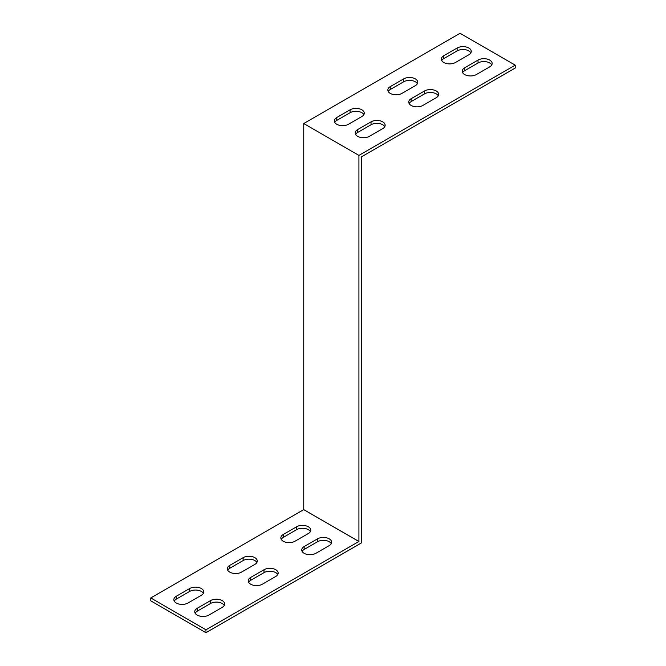 <?xml version="1.0" encoding="UTF-8"?>
<svg xmlns="http://www.w3.org/2000/svg" width="666" height="666" viewBox="0 0 666 666"><rect width="100%" height="100%" fill="white"/><g stroke="black" fill="none" stroke-linecap="round" stroke-linejoin="round"><path stroke-width="1" d="M515.226 65.151L460.056 33.3L303.746 123.543L303.746 509.615L358.899 541.5L205.944 629.803L150.774 597.951L303.729 509.623L358.916 541.466L358.916 155.403L515.226 65.151L515.226 68.049L361.422 156.868L361.422 542.932L205.944 632.7L205.944 629.803M205.944 632.7L150.774 600.849L150.774 597.951M476.357 74.559L489.735 66.841A8.275 4.779 0 0 0 492.157 63.461A8.275 4.779 0 0 0 487.046 59.049A8.275 4.779 0 0 0 478.03 60.082L464.652 67.807A8.275 4.779 0 0 0 462.229 71.187A8.275 4.779 0 0 0 467.341 75.599A8.275 4.779 0 0 0 476.357 74.559M369.364 136.339L382.734 128.613A8.275 4.779 0 0 0 385.156 125.233A8.275 4.779 0 0 0 380.053 120.821A8.275 4.779 0 0 0 371.037 121.861L357.659 129.579A8.275 4.779 0 0 0 355.236 132.959A8.275 4.779 0 0 0 360.348 137.371A8.275 4.779 0 0 0 369.364 136.339M350.133 109.79L336.763 117.516A8.275 4.779 0 0 0 334.34 120.896A8.275 4.779 0 0 0 339.444 125.308A8.275 4.779 0 0 0 348.468 124.267L361.838 116.55A8.275 4.779 0 0 0 364.26 113.17A8.275 4.779 0 0 0 359.157 108.758A8.275 4.779 0 0 0 350.133 109.79L350.133 112.687L336.763 120.413A8.275 4.779 0 0 0 334.723 122.344M422.86 105.453L436.23 97.727A8.275 4.779 0 0 0 438.661 94.347A8.275 4.779 0 0 0 433.549 89.935A8.275 4.779 0 0 0 424.533 90.967L411.155 98.693A8.275 4.779 0 0 0 408.733 102.073A8.275 4.779 0 0 0 413.844 106.485A8.275 4.779 0 0 0 422.86 105.453M403.638 78.904L390.259 86.63A8.275 4.779 0 0 0 387.837 90.01A8.275 4.779 0 0 0 392.94 94.422A8.275 4.779 0 0 0 401.964 93.382L415.334 85.664A8.275 4.779 0 0 0 417.757 82.284A8.275 4.779 0 0 0 412.654 77.872A8.275 4.779 0 0 0 403.638 78.904L403.638 81.801L390.259 89.527A8.275 4.779 0 0 0 388.228 91.45M457.134 48.019L443.756 55.744A8.275 4.779 0 0 0 441.333 59.116A8.275 4.779 0 0 0 446.445 63.536A8.275 4.779 0 0 0 455.461 62.496L468.831 54.779A8.275 4.779 0 0 0 471.262 51.399A8.275 4.779 0 0 0 466.15 46.986A8.275 4.779 0 0 0 457.134 48.019L457.134 50.916L443.756 58.633A8.275 4.779 0 0 0 441.725 60.564M303.746 123.543L358.916 155.403M491.766 64.91A8.275 4.779 0 0 0 478.03 62.979L464.652 70.704A8.275 4.779 0 0 0 462.62 72.636M384.773 126.682A8.275 4.779 0 0 0 371.037 124.75L357.659 132.476A8.275 4.779 0 0 0 355.627 134.407M363.869 114.619A8.275 4.779 0 0 0 350.133 112.687M438.27 95.796A8.275 4.779 0 0 0 424.533 93.864L411.155 101.59A8.275 4.779 0 0 0 409.124 103.521M417.374 83.733A8.275 4.779 0 0 0 403.638 81.801M470.87 52.847A8.275 4.779 0 0 0 457.134 50.916M189.644 588.544L176.265 596.261A8.275 4.779 0 0 0 173.843 599.641A8.275 4.779 0 0 0 178.954 604.054A8.275 4.779 0 0 0 187.97 603.021L201.348 595.296A8.275 4.779 0 0 0 203.771 591.916A8.275 4.779 0 0 0 198.659 587.504A8.275 4.779 0 0 0 189.644 588.544L189.644 591.441L176.265 599.159A8.275 4.779 0 0 0 174.234 601.09M262.362 584.199L275.741 576.473A8.275 4.779 0 0 0 278.163 573.101A8.275 4.779 0 0 0 273.06 568.681A8.275 4.779 0 0 0 264.036 569.721L250.666 577.439A8.275 4.779 0 0 0 248.243 580.819A8.275 4.779 0 0 0 253.346 585.231A8.275 4.779 0 0 0 262.362 584.199M243.14 557.658L229.77 565.376A8.275 4.779 0 0 0 227.339 568.756A8.275 4.779 0 0 0 232.451 573.168A8.275 4.779 0 0 0 241.467 572.136L254.845 564.41A8.275 4.779 0 0 0 257.267 561.03A8.275 4.779 0 0 0 252.156 556.618A8.275 4.779 0 0 0 243.14 557.658L243.14 560.547L229.77 568.273A8.275 4.779 0 0 0 227.73 570.204M315.867 553.313L329.237 545.587A8.275 4.779 0 0 0 331.66 542.216A8.275 4.779 0 0 0 326.556 537.795A8.275 4.779 0 0 0 317.532 538.836L304.162 546.553A8.275 4.779 0 0 0 301.74 549.933A8.275 4.779 0 0 0 306.843 554.345A8.275 4.779 0 0 0 315.867 553.313M296.636 526.764L283.266 534.49A8.275 4.779 0 0 0 280.844 537.87A8.275 4.779 0 0 0 285.947 542.282A8.275 4.779 0 0 0 294.963 541.25L308.341 533.524A8.275 4.779 0 0 0 310.764 530.144A8.275 4.779 0 0 0 305.652 525.732A8.275 4.779 0 0 0 296.636 526.764L296.636 529.661L283.266 537.387A8.275 4.779 0 0 0 281.227 539.318M208.866 615.084L222.244 607.367A8.275 4.779 0 0 0 224.667 603.987A8.275 4.779 0 0 0 219.555 599.575A8.275 4.779 0 0 0 210.539 600.607L197.169 608.324A8.275 4.779 0 0 0 194.738 611.704A8.275 4.779 0 0 0 199.85 616.117A8.275 4.779 0 0 0 208.866 615.084M358.899 541.5L303.729 509.648M203.38 593.364A8.275 4.779 0 0 0 189.644 591.441M277.772 574.55A8.275 4.779 0 0 0 264.036 572.618L250.666 580.336A8.275 4.779 0 0 0 248.626 582.267M256.876 562.479A8.275 4.779 0 0 0 243.14 560.547M331.277 543.656A8.275 4.779 0 0 0 317.532 541.733L304.162 549.45A8.275 4.779 0 0 0 302.131 551.381M310.373 531.593A8.275 4.779 0 0 0 296.636 529.661M224.275 605.436A8.275 4.779 0 0 0 210.539 603.504L197.169 611.222A8.275 4.779 0 0 0 195.13 613.153M443.756 58.633L443.756 55.744M390.259 89.527L390.259 86.63M411.155 101.59L411.155 98.693M424.533 93.864L424.533 90.967M336.763 120.413L336.763 117.516M357.659 132.476L357.659 129.579M371.037 124.75L371.037 121.861M197.169 611.222L197.169 608.324M210.539 603.504L210.539 600.607M283.266 537.387L283.266 534.49M304.162 549.45L304.162 546.553M317.532 541.733L317.532 538.836M464.652 70.704L464.652 67.807M478.03 62.979L478.03 60.082M229.77 568.273L229.77 565.376M250.666 580.336L250.666 577.439M264.036 572.618L264.036 569.721M176.265 599.159L176.265 596.261"/></g></svg>
